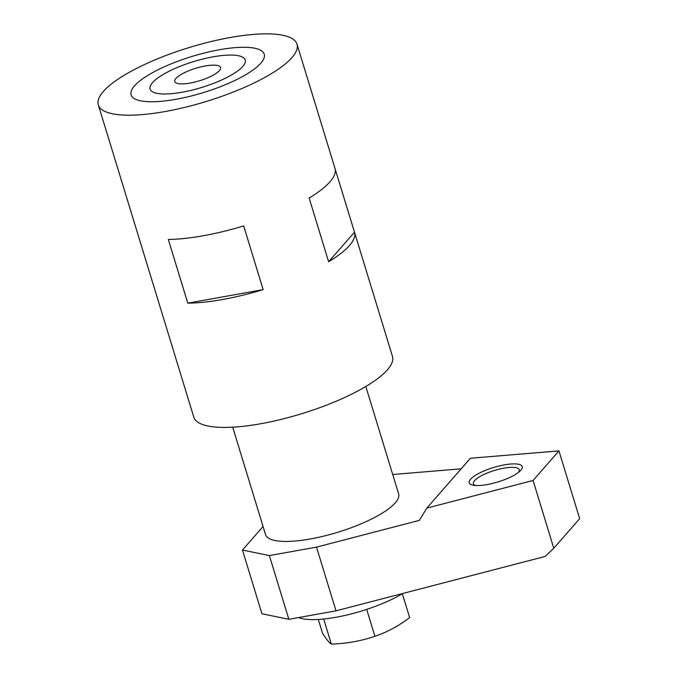 <?xml version="1.0" encoding="UTF-8"?>
<svg xmlns="http://www.w3.org/2000/svg" width="678" height="678" viewBox="0 0 678 678"><rect width="100%" height="100%" fill="white"/><g stroke="black" fill="none" stroke-linecap="round" stroke-linejoin="round"><path stroke-width="1.02" d="M168.314 239.444A103.87 28.281 -17 0 0 243.673 225.901L263.157 289.625A103.87 28.281 163 0 1 187.798 303.159L168.314 239.444M98.327 104.895L193.789 417.131A103.87 28.281 -17 0 0 280.819 419.462A103.87 28.281 -17 0 0 387.401 369.824A103.87 28.281 -17 0 0 392.46 356.391L296.998 44.155A103.87 28.281 -17 0 0 209.968 41.816A103.87 28.281 -17 0 0 103.387 91.462A103.87 28.281 -17 0 0 98.327 104.895A103.87 28.281 -17 0 0 185.357 107.234A103.87 28.281 -17 0 0 291.947 57.588A103.87 28.281 -17 0 0 296.998 44.155M349.416 245.563A103.87 28.281 163 0 1 328.627 261.75L309.143 198.035A103.87 28.281 -17 0 0 329.932 181.848A103.87 28.281 -17 0 0 335.008 168.483L354.492 232.198A103.87 28.281 163 0 1 349.416 245.563M136.295 229.079L155.779 292.803M242.792 66.419A49.723 13.535 -17 0 0 245.216 59.986A49.723 13.535 -17 0 0 203.553 58.867A49.723 13.535 -17 0 0 152.533 82.631A49.723 13.535 -17 0 0 150.118 89.064A49.723 13.535 -17 0 0 191.772 90.182A49.723 13.535 -17 0 0 242.792 66.419M328.627 261.75L354.492 232.198M187.798 303.159L263.157 289.625M134.498 85.877A69.597 18.95 163 0 1 205.909 52.613A69.597 18.95 163 0 1 264.217 54.181A69.597 18.95 163 0 1 260.835 63.181A69.597 18.95 163 0 1 189.416 96.437A69.597 18.95 163 0 1 131.108 94.869A69.597 18.95 163 0 1 134.498 85.877M365.815 386.494L398.639 493.855A69.597 18.95 163 0 1 395.257 502.856A69.597 18.95 163 0 1 323.838 536.112A69.597 18.95 163 0 1 265.53 534.552L232.707 427.182M175.924 78.428A23.95 6.526 163 0 1 200.502 66.986A23.95 6.526 163 0 1 220.57 67.52A23.95 6.526 163 0 1 219.401 70.622A23.95 6.526 163 0 1 194.823 82.063A23.95 6.526 163 0 1 174.763 81.529A23.95 6.526 163 0 1 175.924 78.428M518.331 472.507A23.95 6.526 -17 0 0 519.238 469.71A23.95 6.526 -17 0 0 499.169 469.168A23.95 6.526 -17 0 0 474.6 480.617A23.95 6.526 -17 0 0 473.43 483.719A23.95 6.526 -17 0 0 475.753 485.524M520.865 470.201A27.696 7.543 163 0 1 519.899 471.193A27.696 7.543 163 0 1 497.932 481.931A27.696 7.543 163 0 1 473.719 485.312A27.696 7.543 163 0 1 470.583 479.236A27.696 7.543 163 0 1 504.356 464.862A27.696 7.543 163 0 1 520.865 470.201M461.159 468.82L392.723 474.507M242.453 550.036L269.378 555.587L288.862 619.311L261.937 613.76L242.453 550.036L263.064 526.484M269.378 555.587L316.524 547.121L419.394 520.365L426.767 508.127L533.069 480.473L553.79 548.248L545.197 556.426L336 610.844L316.524 547.121M553.79 548.248L579.673 518.67L558.952 450.895L470.413 458.252L426.767 508.127M336 610.844L288.862 619.311M558.952 450.895L533.069 480.473M298.54 617.573A65.783 17.916 -17 0 0 402.868 593.453M402.359 593.75L409.639 617.573C398.715 625.938 387.146 632.176 374.917 636.278C361.052 641.015 346.526 643.625 331.356 644.1C329.067 642.608 326.118 638.981 322.525 633.218L318.313 619.446M331.356 644.1L323.686 619.014M374.917 636.278L366.696 609.386"/></g></svg>
